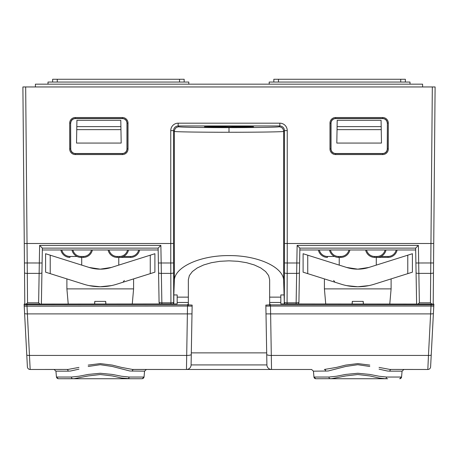 <?xml version="1.0" encoding="UTF-8"?>
<svg xmlns="http://www.w3.org/2000/svg" width="458" height="458" viewBox="0 0 458 458"><rect width="100%" height="100%" fill="white"/><g stroke="black" fill="none" stroke-linecap="round" stroke-linejoin="round"><path stroke-width="0.69" d="M407.775 273.638L407.775 255.186L412.406 253.726L412.406 272.178L374.186 284.229A54.651 54.651 0 0 1 357.755 286.76L368.896 285.609L357.755 286.76L346.614 285.609L357.755 286.76A54.651 54.651 0 0 1 341.319 284.229L307.736 273.638L307.736 255.186L346.614 267.443L357.755 269.161A37.052 37.052 0 0 0 368.896 267.443L357.755 269.161L366.028 268.222M313.953 377.043L315.802 378.737L331.615 378.686L345.716 375.938L357.767 374.53L369.801 375.938L379.058 378.016L385.338 378.737L330.166 378.737A1.855 1.219 -90 0 1 328.999 377.381A1.855 1.219 -90 0 1 328.953 377.043L313.953 377.043L313.438 371.163L328.105 371.014L345.71 366.469L357.755 364.705L369.795 366.469M387.697 378.737L385.338 378.737A1.855 1.219 90 0 0 386.512 377.381A1.855 1.219 90 0 0 386.552 377.043L379.064 376.236L369.801 374.426L357.767 373.259L345.716 374.426L336.453 376.236L328.953 377.043M386.552 377.043L401.551 377.043L402.067 371.163L403.916 369.474L427.829 369.474L389.97 369.44L379.058 367.413M70.303 378.737L127.834 378.737A1.855 1.219 -90 0 0 129.001 377.381A1.855 1.219 -90 0 0 129.047 377.043L121.547 376.236L112.284 374.426L100.233 373.259L88.199 374.426L78.936 376.236L71.448 377.043L56.448 377.043L55.933 371.163L54.084 369.474L30.171 369.474A2.777 2.777 0 0 1 27.48 367.402A2.777 2.777 0 0 0 30.171 369.474L68.03 369.44L78.942 367.413M129.047 377.043L144.047 377.043L144.562 371.163L129.895 371.014L112.29 366.469L100.245 364.705L88.205 366.469M78.942 369.148L70.595 371.014L68.162 371.163A1.855 1.34 90 0 0 66.828 369.474L68.059 369.474L66.828 369.474M154.896 272.178L154.896 253.726L150.264 255.186L150.264 273.638L154.896 272.178L116.681 284.229A54.651 54.651 0 0 1 100.245 286.76L111.386 285.609L100.245 286.76L89.104 285.609L100.245 286.76A54.651 54.651 0 0 1 83.814 284.229L50.225 273.638L50.225 255.186L89.104 267.443L100.245 269.161A37.052 37.052 0 0 0 111.386 267.443L100.245 269.161L108.517 268.222M130.416 378.737L121.547 378.016L112.284 375.938L100.233 374.53L88.199 375.938L74.104 378.686L58.292 378.737L70.074 378.737M173.548 262.944L170.765 262.989L170.92 302.824A2.777 0.67 -0.2 0 0 173.696 302.154L173.542 243.473L170.76 243.496L170.765 262.989L161.176 262.989L160.867 245.396L158.136 248.127L158.399 262.989L161.176 262.989L161.863 302.824A2.777 0.67 179 0 1 159.762 302.629A2.777 0.67 179 0 1 159.081 302.2L158.479 267.655M158.142 248.127L42.354 248.127L41.38 303.929M27.394 366.841A2.777 2.777 0 0 0 27.48 367.402A2.777 2.777 0 0 1 27.394 366.841L24.217 306.196L187.499 306.047L187.379 313.89L191.994 313.89L192.148 305.097L188.347 304.856L188.347 303.517L188.347 306.064L188.347 297.133L188.347 302.469L177.172 302.469L177.172 294.941L173.822 294.941L174.355 280.639C174.275 267.18 200.135 255.329 229 255.598C257.865 255.329 283.725 267.18 283.645 280.639L284.304 302.154A2.777 0.67 -179.8 0 0 287.08 302.824L287.235 262.989L284.452 262.944L284.458 243.473L287.24 243.496L287.235 262.989L296.824 262.989L296.137 302.824A2.777 0.67 1 0 0 298.238 302.629A2.777 0.67 1 0 0 298.919 302.2L299.83 249.982L415.681 249.982L415.646 248.127L299.858 248.127L297.133 245.396L418.377 245.396L415.646 248.127L416.62 303.929M159.727 303.929A2.777 2.777 -1 0 1 159.081 302.2L158.17 249.982L42.319 249.982M105.638 301.387L105.827 303.929M94.852 301.387L94.663 303.929M105.901 303.929L105.712 301.387L94.777 301.387L94.594 303.929M132.276 303.929L133.593 288.884L66.897 288.884L68.213 303.929M66.897 278.893L66.897 288.884M133.593 278.893L133.593 288.884M111.386 285.609L111.838 285.517M89.104 285.609L88.652 285.517M50.225 273.638L45.594 272.178L45.594 253.726L50.225 255.186M89.104 267.443A37.052 37.052 0 0 0 103.857 268.983M150.264 255.186L111.386 267.443M139.616 249.982A9.263 9.263 0 0 1 130.536 257.39L117.196 257.39A9.263 9.263 0 0 1 108.117 249.982M119.698 257.39L119.424 257.39A9.263 9.263 0 0 0 128.498 249.982M100.245 269.161L91.972 268.222M71.992 249.982A9.263 9.263 0 0 0 81.072 257.39L83.299 257.39A9.263 9.263 0 0 0 92.373 249.982M52.636 82.045L52.636 79.263L184.168 79.263L184.168 82.045M405.364 79.263L405.364 82.045L405.364 79.263L273.832 79.263L273.832 82.045M71.448 377.043A1.855 1.219 90 0 0 71.488 377.381A1.855 1.219 90 0 0 72.662 378.737L58.292 378.737L56.448 377.043M144.047 377.043L142.198 378.737L127.834 378.737M120.952 129.631L120.792 120.299L76.921 120.299L76.526 143.068L121.187 143.068L120.952 129.631L76.755 129.631M337.208 120.299L336.813 143.068L381.474 143.068L381.079 120.299L337.208 120.299M60.88 249.982A9.263 9.263 0 0 0 69.954 257.39L69.954 256.463A8.336 8.336 0 0 1 61.824 249.982M313.438 371.163L311.595 369.474L271.531 369.474L270.621 313.89L430.635 313.89A2.777 0.67 -177 0 0 431.722 313.89A2.777 0.67 -177 0 0 433.411 313.364L433.846 304.999L431.07 304.856L428.459 355.431A2.777 0.67 -177 0 0 431.23 354.898L430.606 366.818A2.777 2.777 0 0 1 430.52 367.402A2.777 2.777 0 0 0 430.606 366.841L433.783 306.196L431.012 306.047L270.501 306.047L270.621 313.89L266.006 313.89L266.899 364.923A4.632 4.632 0 0 0 271.531 369.474L186.469 369.474L187.379 313.89L27.365 313.89A2.777 0.67 -3 0 1 26.278 313.89A2.777 0.67 -3 0 1 24.589 313.364L24.154 304.999L26.93 304.856L30.171 369.474M363.148 301.387L363.337 303.929M352.362 301.387L352.173 303.929M24.217 306.196L24.474 311.114L24.154 304.072L177.172 303.929L177.172 302.469M188.799 84.175L188.799 82.045L48.004 82.045L48.004 84.175M269.201 84.175L269.201 82.045L409.996 82.045L409.996 84.175M27.394 366.801L26.77 354.898A2.777 0.67 -3 0 0 29.541 355.431L186.652 355.431A4.632 1.122 1 0 0 189.801 355.179A4.632 1.122 1 0 0 190.139 355.105A4.632 1.122 1 0 0 191.284 354.389L191.101 364.923L191.312 352.878L266.688 352.878L266.899 364.923L191.101 364.923A4.632 4.632 0 0 1 186.469 369.474L133.667 369.474A1.855 1.34 -90 0 0 132.328 371.163M88.205 365.095L100.245 363.6L112.284 365.095L121.553 367.413L132.459 369.44L182.685 369.474L133.667 369.474M379.058 369.148L387.405 371.014L389.838 371.163A1.855 1.34 90 0 1 391.172 369.474L389.941 369.474L391.172 369.474M363.406 303.929L363.223 301.387L352.288 301.387L352.099 303.929M70.75 123.225A4.632 4.632 -135 0 1 75.381 118.593L122.332 118.593A4.632 4.632 -45 0 1 126.963 123.225L126.963 148.867A4.632 4.632 45 0 1 122.332 153.499L75.381 153.499A4.632 4.632 135 0 1 70.75 148.867L70.618 123.093L70.618 148.999C70.898 151.804 72.444 153.35 75.249 153.63L122.463 153.63C125.269 153.35 126.814 151.804 127.089 148.999L127.089 123.093C126.814 120.288 125.269 118.742 122.463 118.462L75.249 118.462C72.444 118.742 70.898 120.288 70.618 123.093L69.696 123.093A5.559 5.559 -135 0 1 75.249 117.534L122.463 117.534A5.559 5.559 -45 0 1 128.017 123.093L128.017 148.999A5.559 5.559 45 0 1 122.463 154.558L75.249 154.558A5.559 5.559 135 0 1 69.696 148.999L69.696 123.093M26.358 303.929L27.554 302.824L38.632 302.824L39.314 262.989L42.09 262.989L42.01 267.655M387.25 123.225A4.632 4.632 -45 0 0 382.619 118.593L335.668 118.593A4.632 4.632 -135 0 0 331.037 123.225L331.037 148.867A4.632 4.632 135 0 0 335.668 153.499L382.619 153.499A4.632 4.632 45 0 0 387.25 148.867L387.382 123.093L387.382 148.999C387.102 151.804 385.556 153.35 382.751 153.63L335.537 153.63C332.731 153.35 331.186 151.804 330.911 148.999L330.911 123.093C331.186 120.288 332.731 118.742 335.537 118.462L382.751 118.462C385.556 118.742 387.102 120.288 387.382 123.093L388.304 123.093A5.559 5.559 -45 0 0 382.751 117.534L335.537 117.534L335.668 118.593M192.039 311.114L191.284 354.389M26.93 303.929L26.93 304.856L187.517 304.856L187.499 306.047L192.125 306.127M38.632 302.824L39.817 303.929M173.445 303.929A2.782 2.777 71.6 0 0 173.822 302.532L173.696 302.154A2.777 2.777 161.6 0 1 173.05 303.929M229 126.328L204.468 126.757L229 127.187L253.532 126.757L229 126.328M269.653 306.064L269.653 302.469L269.653 306.064M369.795 365.095L357.755 363.6L345.716 365.095L336.447 367.413L324.333 369.474A1.855 1.34 -90 0 1 325.672 371.163M144.562 371.163L146.405 369.474L132.436 369.474M186.469 369.474A4.632 4.632 0 0 0 191.101 364.923M324.333 369.474L325.564 369.474M389.787 303.929L391.103 288.884L324.407 288.884L325.724 303.929M42.354 248.127L39.623 245.396L160.867 245.396M270.621 313.89A4.632 1.122 179 0 1 269.997 313.89L266.006 313.89L265.852 305.097L269.653 304.856L269.653 279.786L268.634 275.573L265.629 271.565L260.785 267.97L254.35 264.964L246.639 262.709L238.046 261.306L229 260.831L219.954 261.306L211.361 262.709L203.65 264.964L197.215 267.97L192.371 271.565L189.366 275.573L188.347 279.786L188.347 302.469M271.531 369.474A4.632 4.632 0 0 1 266.899 364.923M188.347 303.517L187.517 304.856M178.168 123.179A7.414 7.408 -135 0 0 170.76 130.587L173.542 130.587C173.742 128.045 175.093 126.511 177.589 125.99L178.168 125.956L178.168 123.179L279.832 123.179L279.832 125.956L178.168 125.956L178.986 126.774C178.912 127.232 202.579 127.639 229 127.633L229 132.259C200.135 132.27 174.275 131.864 174.355 131.406C174.63 128.589 176.175 127.049 178.986 126.774M229 132.259C257.865 132.27 283.725 131.864 283.645 131.406C283.37 128.589 281.825 127.049 279.014 126.774C279.088 127.232 255.421 127.639 229 127.633M170.76 130.587L170.76 243.496L24.268 243.496L22.9 86.951L432.323 86.951L430.955 243.496L433.732 243.496L435.1 86.951L432.323 86.951M24.795 303.98L22.9 86.951M41.924 272.762A2.777 0.67 1 0 1 39.142 273.386L27.303 273.386A2.777 0.67 -0.5 0 1 24.52 272.739L24.434 262.966L39.314 262.989L39.623 245.396M422.597 86.951L422.597 84.175L35.403 84.175L35.403 86.951M266.716 354.389A4.632 1.122 179 0 0 267.861 355.105A4.632 1.122 179 0 0 268.199 355.179A4.632 1.122 179 0 0 271.348 355.431L428.459 355.431L427.829 369.474A2.777 2.777 0 0 0 430.52 367.402A2.777 2.777 0 0 1 427.829 369.474M324.407 278.893L324.407 288.884M391.103 278.893L391.103 288.884M368.896 285.609L369.348 285.517M346.614 285.609L346.162 285.517M279.832 123.179A7.414 7.408 -45 0 1 287.24 130.587L284.458 130.587C284.258 128.045 282.907 126.511 280.411 125.99L279.832 125.956L279.014 126.774M25.677 86.951L27.554 302.824M265.961 311.114L265.852 305.097M173.822 302.532L173.822 294.941M307.736 273.638L303.104 272.178L303.104 253.726L307.736 255.186M287.24 130.587L287.24 243.496L430.955 243.496L430.446 302.824L431.642 303.929M433.48 312.041L433.846 304.072L280.828 303.929L280.828 302.469L269.653 302.469M431.07 303.929L431.07 304.856L270.483 304.856L269.653 303.517M284.178 294.941L280.828 294.941L280.828 302.469M433.205 303.98L435.1 86.951M418.183 303.929L419.368 302.824L418.858 273.386L430.697 273.386A2.777 0.67 -179.5 0 0 433.48 272.739L433.566 262.966L418.686 262.989L418.377 245.396M346.614 267.443A37.052 37.052 0 0 0 361.368 268.983M407.775 255.186L368.896 267.443M416.076 272.762A2.777 0.67 179 0 0 418.858 273.386L418.686 262.989L415.91 262.989L415.99 267.655M284.178 302.532A2.782 2.777 108.4 0 0 284.555 303.929M298.272 303.929A2.777 2.777 -179 0 0 298.919 302.2L299.429 272.762A2.777 0.67 -179 0 1 298.238 273.294A2.777 0.67 -179 0 1 296.652 273.386L287.212 273.386A2.777 0.67 -179.8 0 1 284.435 272.716L284.304 302.154A2.777 2.777 18.4 0 0 284.95 303.929M329.502 249.982A9.263 9.263 0 0 0 338.577 257.39L340.804 257.39A9.263 9.263 0 0 0 349.883 249.982M397.12 249.982A9.263 9.263 0 0 1 388.046 257.39L374.701 257.39A9.263 9.263 0 0 1 365.627 249.982M357.755 269.161L349.483 268.222M377.209 257.39L376.928 257.39A9.263 9.263 0 0 0 386.008 249.982M299.429 272.762L299.858 248.127M318.384 249.982A9.263 9.263 0 0 0 327.464 257.39L327.464 256.463A8.336 8.336 0 0 1 319.335 249.982M68.162 371.163L55.933 371.163M123.46 256.463L130.536 256.463L130.536 257.39M91.423 249.982A8.336 8.336 0 0 1 83.299 256.463L81.072 256.463L81.072 257.39M83.299 256.463L83.299 257.39M109.067 249.982A8.336 8.336 0 0 0 117.196 256.463L119.424 256.463L119.424 257.39M117.196 256.463L117.196 257.39M77.03 256.463L69.954 256.463M120.901 126.626L76.812 126.626M381.188 126.626L337.099 126.626M337.048 129.631L381.245 129.631M130.536 256.463A8.336 8.336 0 0 0 138.665 249.982M81.072 256.463A8.336 8.336 0 0 1 72.942 249.982M119.424 256.463A8.336 8.336 0 0 0 127.547 249.982M57.267 79.263L57.267 82.045M179.536 79.263L179.536 82.045M278.464 79.263L278.464 82.045M400.733 79.263L400.733 82.045M187.379 313.89A4.632 1.122 1 0 0 188.003 313.89M158.571 272.762A2.777 0.67 -1 0 0 159.762 273.294A2.777 0.67 -1 0 0 161.348 273.386L170.788 273.386A2.777 0.67 -0.2 0 0 173.565 272.716M389.838 371.163L402.067 371.163L403.916 369.474M170.92 303.929L170.92 302.824L161.863 302.824L161.863 303.929M75.249 117.534L75.381 118.593M69.696 148.999L70.75 148.867M75.381 153.499L75.249 154.558M122.463 154.558L122.332 153.499M126.963 148.867L128.017 148.999M128.017 123.093L126.963 123.225M122.332 118.593L122.463 117.534M335.537 117.534A5.559 5.559 -135 0 0 329.983 123.093L331.037 123.225M331.037 148.867L329.983 148.999A5.559 5.559 135 0 0 335.537 154.558L335.668 153.499M382.619 153.499L382.751 154.558A5.559 5.559 45 0 0 388.304 148.999L388.304 123.093M388.304 148.999L387.25 148.867M382.751 117.534L382.619 118.593M173.542 243.473L173.542 130.587L174.355 131.406L174.355 280.639M24.474 267.655L24.434 262.966L24.474 267.655M329.983 123.093L329.983 148.999M335.537 154.558L382.751 154.558M265.875 306.127L270.501 306.047L270.483 304.856M177.172 297.133L188.347 297.133M284.458 243.473L284.458 130.587L283.645 131.406L283.645 280.639M280.828 297.133L269.653 297.133M284.435 272.716L284.452 262.944M433.526 267.655L433.566 262.966L433.526 267.655M287.08 303.929L287.08 302.824L296.137 302.824L296.137 303.929M297.133 245.396L296.824 262.989L299.601 262.989L299.521 267.655M430.446 302.824L419.368 302.824M334.54 256.463L327.464 256.463M348.933 249.982A8.336 8.336 0 0 1 340.804 256.463L338.577 256.463L338.577 257.39M340.804 256.463L340.804 257.39M366.577 249.982A8.336 8.336 0 0 0 374.701 256.463L376.928 256.463L376.928 257.39M374.701 256.463L374.701 257.39M380.97 256.463L388.046 256.463L388.046 257.39M338.577 256.463A8.336 8.336 0 0 1 330.453 249.982M376.928 256.463A8.336 8.336 0 0 0 385.058 249.982M388.046 256.463A8.336 8.336 0 0 0 396.176 249.982M376.281 265.113L376.281 257.39M118.771 265.113L118.771 257.39M124.33 280.456L123.036 282.225M81.719 257.39L81.719 265.113M401.511 377.306L401.385 377.673M401.168 378.022L400.716 378.44M400.349 378.623L399.971 378.714M313.999 377.306L314.125 377.673M314.343 378.022L314.795 378.44M315.161 378.623L315.539 378.714M143.875 377.673L142.839 378.623M56.615 377.673L57.651 378.623M401.551 377.043L399.708 378.737M24.154 304.072L24.154 304.999M333.67 280.456L334.964 282.225M433.846 304.072L433.846 304.999M339.229 257.39L339.229 265.113"/></g></svg>
